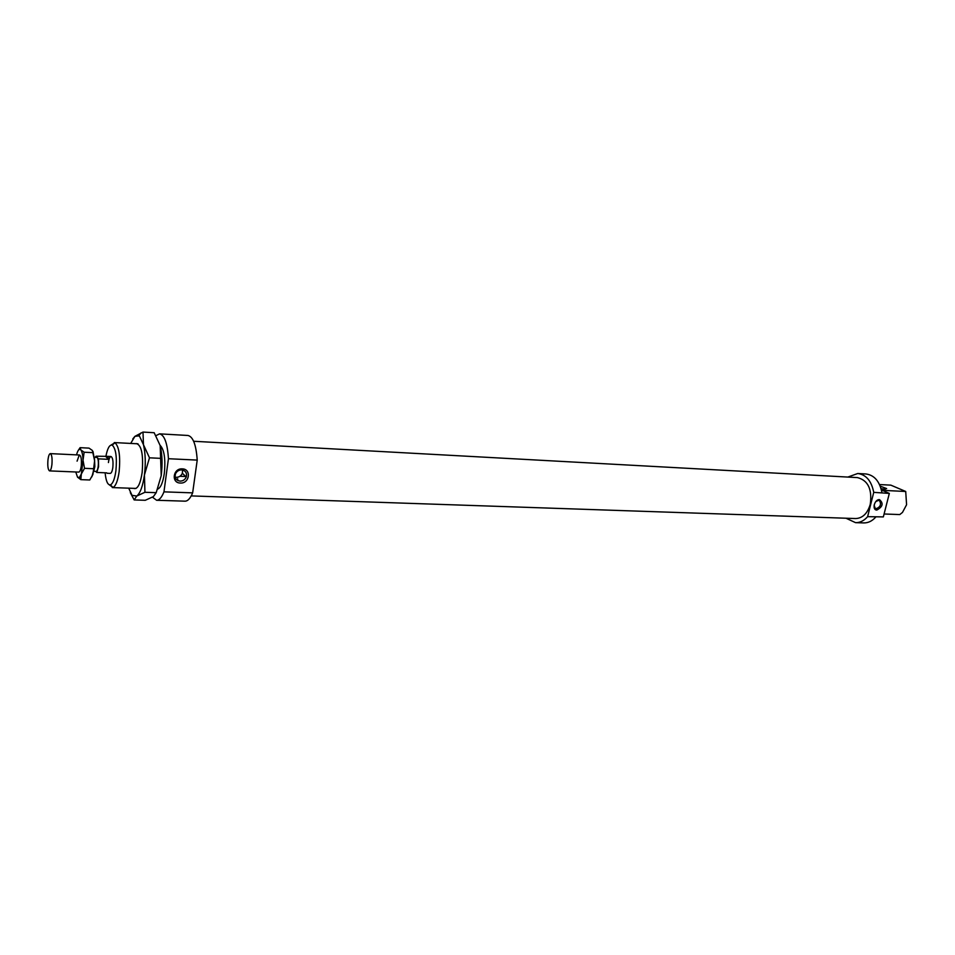 <?xml version="1.0" encoding="UTF-8"?>
<svg xmlns="http://www.w3.org/2000/svg" width="955" height="955" viewBox="0 0 955 955"><rect width="100%" height="100%" fill="white"/><g stroke="black" fill="none" stroke-linecap="round" stroke-linejoin="round"><path stroke-width="1.43" d="M93.817 470.958L94.843 466.589L94.426 457.481M51.904 464.715C52.394 458.34 51.868 454.64 50.317 453.625C49.266 453.84 48.478 455.905 47.965 459.821C47.475 466.183 48.013 469.872 49.553 470.899C50.603 470.684 51.379 468.63 51.904 464.715M93.757 471.304L96.109 471.4C97.052 471.233 97.756 469.55 98.21 466.338C98.616 462.089 98.293 459.152 97.243 457.529L94.39 457.135M96.049 456.215L107.867 456.359L108.44 459.319L98.449 458.854L96.049 456.215L95.44 457.182M95.822 471.388L96.765 472.45L98.568 466.744L98.449 458.854M106.745 472.868L96.765 472.45M106.005 456.693L108.44 459.319M135.873 443.705L136.302 443.55C141.579 445.066 143.525 454.759 142.14 472.606C140.421 483.66 137.806 488.972 134.309 488.554L133.891 488.351M128.722 488.172L132.041 495.347L136.768 496.051C140.278 493.162 142.832 486.143 144.432 474.981C145.805 463.545 145.47 453.458 143.465 444.708L139.669 436.519L138.857 435.886L134.906 436.351L142.999 432.078L143.465 444.708L149.481 457.815L144.432 474.981L144.933 492.279L136.768 496.051L134.166 499.931L130.31 492.637M132.829 438.894L134.906 436.351L130.704 443.43M134.166 499.931L145.256 500.289L153.385 496.612L156.202 492.673L161.216 475.674L160.177 445.591L154.173 432.722L142.999 432.078M160.177 445.591C162.255 454.282 162.601 464.309 161.216 475.674M144.933 492.279L156.202 492.673M149.481 457.815L160.786 458.364M75.779 471.973L77.522 477.178L79.444 477.452L81.366 473.943L83.025 460.203C82.846 454.986 82.106 451.548 80.805 449.877L80.674 449.733C79.372 448.659 78.143 449.841 76.985 453.291L76.531 454.867M78.179 450.545L80.089 447.668L80.805 449.877L84.136 452.228L83.025 460.203L84.517 468.332L81.366 473.943L80.817 479.637L77.522 477.178M80.817 479.637L89.794 479.983L92.945 474.42L94.617 460.74L94.27 468.129L91.871 476.843M78.501 472.009C79.719 472.319 80.638 470.314 81.259 465.992C81.748 459.092 81.08 455.451 79.253 455.069L77.08 461.146M92.993 451.44L94.617 460.74L92.349 450.438L89.018 448.122L80.089 447.668M84.517 468.332L93.53 468.714M84.136 452.228L93.136 452.658M168.438 458.722L197.219 460.095L192.647 492.864L163.962 491.849L168.438 458.722C167.459 443.335 164.499 435.05 159.569 433.857L155.951 435.647M197.219 460.095C196.169 444.875 193.077 436.662 187.932 435.468L159.569 433.857M191.215 495.908L855.632 518.553C862.616 518.243 867.486 513.504 870.256 504.347C872.321 489.27 868.059 480.353 857.447 477.596L193.638 441.27M107.091 473.274L110.255 473.405C111.425 473.202 112.284 471.197 112.845 467.377C113.347 461.134 112.738 457.517 111.007 456.514C109.837 456.705 108.977 458.722 108.416 462.554M881.083 488.662L884.867 489.223L886.622 488.566L880.224 486.155M873.741 492.362L889.332 493.413L883.351 516.906L867.618 516.667L873.741 492.362C871.473 480.95 866.149 474.659 857.757 473.501L847.825 477.07M881.978 492.744C879.698 481.38 874.362 475.124 865.946 473.967L857.757 473.501M874.112 505.076L875.114 508.179L876.344 508.621C880.331 507.033 881.429 504.419 879.627 500.79L878.421 500.36L875.687 501.697M879.483 499.632C883.673 503.321 882.79 506.795 876.845 510.054C871.7 510.113 874.458 499.155 879.483 499.632M180.089 481.117C183.002 481.045 185.055 479.673 186.261 477.011C187.192 473.012 185.64 470.636 181.629 469.896C178.788 469.944 176.735 471.269 175.493 473.859C174.455 477.942 175.995 480.365 180.089 481.117M175.183 477.202L176.221 477.333C179.11 477.261 181.163 475.9 182.357 473.262L182.572 470.015M182.298 468.869C191.633 468.953 189.579 483.743 180.352 483.039C170.981 483.039 172.998 468.105 182.298 468.869M157.671 489.103C160.703 487.826 162.911 482.609 164.308 473.465C165.681 459.009 164.272 449.626 160.106 445.305M109.371 484.877L112.965 487.468C115.782 486.071 117.835 480.771 119.16 471.555C120.497 456.168 119.1 446.558 114.958 442.738L111.138 445.006M105.838 456.681C107.414 448.361 109.539 444.505 112.213 445.126C115.865 448.528 117.095 457.063 115.913 470.708C114.743 478.885 112.929 483.6 110.446 484.854C107.736 485.224 105.957 481.213 105.122 472.797M879.531 484.555L890.836 485.14L905.71 491.479L906.582 504.729L902.487 512.417L899.777 514.566L884.091 513.993M905.71 491.479L882.217 490.333L889.332 493.413M152.478 497.185L156.62 500.265C159.27 500.253 161.717 497.448 163.962 491.849M845.999 518.231L855.573 522.66L863.774 522.922C868.274 522.982 872.297 521 875.854 516.953M855.573 522.66C860.061 522.719 864.072 520.726 867.618 516.667M177.63 478.718L177.833 480.556M175.684 477.285L175.768 478.646M156.62 500.265L185.019 501.172C187.777 501.172 190.32 498.403 192.647 492.864M79.552 455.01L50.317 453.625M111.007 456.514L107.867 456.359M186.416 476.545L179.922 476.282L186.416 476.545M78.788 472.104L49.553 470.899M138.857 435.886L140.934 432.937M79.444 477.452L80.733 479.589M879.627 500.79L878.755 500.408M878.516 500.301L877.812 499.99M186.261 477.011L182.357 473.262M137.986 443.812L114.266 442.571M110.446 484.854L112.965 487.468M112.213 445.126L114.958 442.738M136.004 488.435L112.26 487.575M874.183 507.762L875.114 508.179"/></g></svg>
